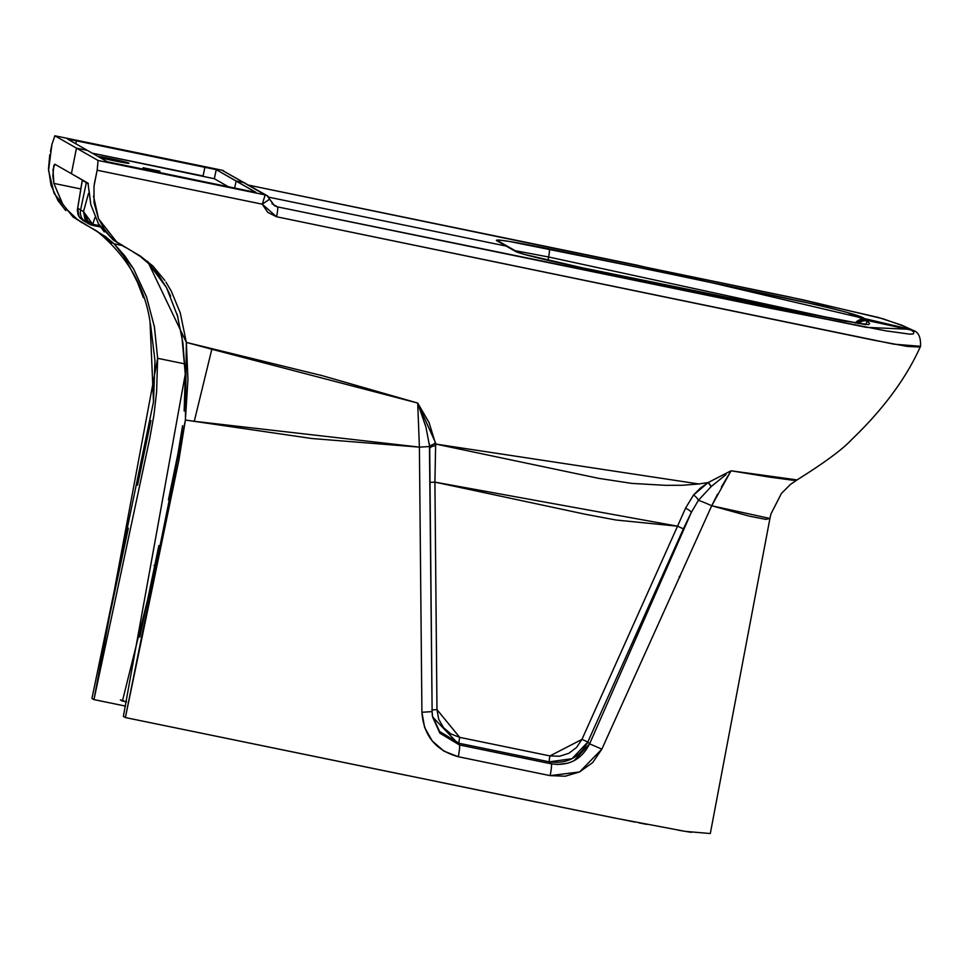 <?xml version="1.0" encoding="UTF-8"?>
<svg xmlns="http://www.w3.org/2000/svg" width="970" height="970" viewBox="0 0 970 970"><rect width="100%" height="100%" fill="white"/><g stroke="black" fill="none" stroke-linecap="round" stroke-linejoin="round"><path stroke-width="1.45" d="M140.117 256.322L148.737 263.622L166.416 287.496L170.659 296.129M177.11 314.11L182.918 343.004L185.282 374.105L123.372 716.418L125.373 717.557L185.391 420.034L186.349 342.41L147.585 261.257M140.492 256.141L118.667 243.312L110.544 236.644M132.053 251.169L116.691 241.93L98.552 218.832L93.52 196.098M94.272 184.227L97.194 169.992L98.067 160.474L76.46 148.131L71.404 173.691L87.991 183.16L90.78 204.488L98.528 224.046L104.336 231.963M98.285 223.646L113.284 240.075L125.312 247.398M131.532 250.854L140.601 256.674L148.737 263.622L158.631 275.165L166.573 287.775L177.886 316.947M139.874 637.072L158.874 545.576M168.428 499.841L177.886 454.081L182.578 425.745M184.154 411.013L185.282 374.105L181.754 335.135M679.194 576.459L679.958 577.041L679.194 576.459M66.336 208.987L77.673 219.729L85.869 224.858L73.053 217.001L54.126 193.454L48.548 170.405L51.931 144.384L54.866 135.788L98.067 160.474L265.186 194.897L243.591 182.554L236.122 181.014L256.007 192.375L246.986 190.932L110.992 162.802L107.233 161.735L87.349 150.374L76.46 148.131L71.404 173.691L88.246 183.512M88.488 193.454L83.505 211.581L88.488 193.454A11.591 1.443 12.5 0 0 89.325 194.073A11.591 1.443 -167.5 0 1 88.488 193.454M77.37 210.223L82.304 180.371L88.355 183.827L86.33 182.675L80.595 209.92L83.505 211.581L80.595 209.92A11.591 11.495 119.7 0 0 85.954 222.203A11.591 11.495 -60.3 0 1 80.595 209.92L77.685 208.259L82.304 180.371L86.33 182.675L80.595 209.92L77.685 208.259L78.982 216.601L82.996 220.517L89.24 224.082L85.105 220.093L83.505 211.581L89.422 224.179L100.468 227.004L92.623 225.367L92.987 224.337L99.583 225.695L92.987 224.337L92.126 225.246A5.796 0.606 104.3 0 1 92.101 225.246L92.732 224.276A5.796 0.606 104.3 0 1 92.126 225.246L89.422 224.179M90.816 224.834L89.24 224.082M92.101 225.246L92.732 224.276L83.505 211.581L85.566 219.402L92.732 224.276L94.987 217.462M89.022 190.181L90.78 204.488M123.372 716.418L125.373 717.557L406.963 775.442M439.471 782.123L539.077 802.602M559.375 806.785L634.938 822.087M639 822.875L646.699 824.379M678.382 830.211L691.38 832.357M120.365 699.904L122.426 701.067L147.767 599.084L122.426 701.067L123.141 701.286M154.679 565.801L154.012 565.413L154.679 565.813M124.766 701.625L126.391 701.904M518.841 252.794L516.076 251.727C523.606 254.734 545.613 260.081 582.085 267.732L780.886 308.484L865.822 324.623L867.18 320.9A9.276 9.215 122.3 0 0 858.583 323.616A9.276 9.215 -57.7 0 1 867.18 320.9L847.44 312.498L823.348 306.193L649.003 269.527L509.141 241.409L498.41 239.978L496.397 240.487L506.231 246.101A9.276 9.203 -60.3 0 1 509.007 247.168A9.276 9.203 119.7 0 0 506.231 246.101L268.702 197.177L506.231 246.101L516.076 251.727L523.145 254.104L582.085 267.732L841.475 320.597L868.611 324.647L869.629 323.422L866.004 320.197L910.357 329.339L913.873 332.055L913.352 333.935L909.872 334.177L885.646 330.806L770.92 308.363L277.517 206.889L272 203.736L277.517 206.889A9.276 1.091 101.6 0 1 276.559 216.759L874.249 340.288L907.18 346.411L919.754 347.054M256.056 192.46L107.233 161.735L67.476 139.013L216.249 169.653L255.983 192.472M67.415 138.952L204.985 166.925L203.069 175.982L204.985 166.925L216.249 169.653L236.122 181.014L234.57 188.374L236.122 181.014L243.591 182.554L265.186 194.897A5.796 5.747 -60.3 0 1 266.895 195.54A5.796 5.747 119.7 0 0 265.186 194.897A5.796 5.747 -59 0 1 269.599 199.177L262.264 204.185L267.768 212.357L276.559 216.759L893.891 344.168L920.53 346.302C906.222 378.288 883.149 409.486 851.308 439.919C842.469 449.462 824.354 462.811 796.988 479.944L792.939 480.247L769.537 477.107L731.04 470.789L708.209 482.526L698.933 483.957L682.128 485.279L665.299 485.315L631.809 483.399L598.854 478.38L435.651 444.054L429.067 422.593L417.718 403.059L321.991 375.596L186.349 342.41L180.238 312.813L171.375 291.315L165.943 282.125M913.303 330.515L866.004 320.197A9.276 9.203 119.7 0 0 857.031 323.362A9.276 9.203 -60.3 0 1 866.004 320.197L864.646 319.457A9.276 9.179 117.7 0 0 855.334 323.083A9.276 9.179 -62.3 0 1 864.646 319.457C867.095 316.511 828.574 306.799 749.082 290.309L549.226 248.95A9.276 1.091 101.6 0 1 548.632 257.001L548.014 260.299L548.632 257.001L845.719 321.385M515.167 250.684L548.632 257.001A9.276 1.091 -78.4 0 0 549.226 248.95C513.518 241.736 495.912 238.923 496.397 240.487L516.076 251.727M223.585 170.793A5.796 5.747 118.4 0 0 221.984 170.211A5.796 5.747 -60.3 0 1 223.694 170.865A5.796 5.747 119.7 0 0 221.984 170.211L243.591 182.554A5.796 5.747 -60.3 0 1 245.289 183.197A5.796 5.747 119.7 0 0 243.591 182.554L221.984 170.211L54.866 135.788L76.46 148.131L87.349 150.374L67.476 139.013M417.706 403.108L419.404 447.121L194.279 421.295L211.824 349.248L417.718 403.059L419.404 447.121L421.914 712.283C423.647 735.709 435.772 750.525 458.276 756.733L550.111 775.636L579.611 771.938L601.849 749.143L711.701 505.77L769.925 518.465L710.307 833.533L685.438 831.399L613.355 817.783L125.373 717.557L178.832 460.447L185.391 420.034L311.794 438.513L419.404 447.121L421.914 712.283L424.642 727.536L432.268 741.007L443.92 751.12L458.276 756.733L550.111 775.636L565.195 776.218L579.611 771.938L592.718 762.529L601.849 749.143L711.701 505.77L749.131 516.113L765.876 519.386L769.938 518.416M164.839 280.463L152.787 265.925L140.213 255.971M109.574 235.637L104.469 229.32L98.467 218.638L94.054 202.803L93.993 186.204L97.145 170.223L262.264 204.185L276.559 216.759A9.276 1.091 -78.4 0 0 277.517 206.889L274.474 205.737L269.636 199.347M711.204 486.54L698.376 500.35A11.591 0.8 23.3 0 1 711.701 505.77A11.591 0.8 -156.7 0 0 698.376 500.35L691.283 512.487L683.389 528.82L691.283 512.487L589.602 743.844L587.808 742.014L683.389 528.82L677.533 526.189L581.964 739.382L576.556 747.47L568.808 753.314L559.581 756.236L549.942 755.921L459.695 737.358L450.723 733.853L443.435 727.536L438.67 719.134L436.973 709.603L434.912 482.126L585.783 514.355L616.083 520.029L677.533 526.189L434.912 482.126L435.651 444.054L698.837 483.969M432.45 716.066L439.616 731.489L459.125 743.287L459.392 744.936L459.125 743.287L549.372 761.85L551.312 763.839L459.392 744.936L439.883 733.187L432.571 716.903L432.123 711.604L421.914 712.283L432.123 711.616L429.431 444.005M721.413 487.001L731.04 470.789L711.701 505.77L717.582 494.106M698.933 483.945L708.209 482.526L731.04 470.789L797.061 479.907M185.391 420.034L187.938 379.488L186.349 342.41L211.824 349.248L194.279 421.295L185.391 420.034M708.209 482.526L700.291 488.177L693.501 495.064L685.523 508.195L677.533 526.189L685.523 508.195L693.489 495.064L708.209 482.526A5.796 2.073 -118.8 0 1 711.119 486.613L708.209 482.526M698.376 500.35A5.796 2.219 42 0 0 693.489 495.064A5.796 2.219 -138 0 1 698.376 500.35L691.283 512.487L589.602 743.844L601.849 749.143L589.602 743.844C581.563 759.607 568.796 766.276 551.312 763.839A11.591 1.394 101.7 0 1 550.111 775.636A11.591 1.394 -78.3 0 0 551.312 763.839L549.372 761.85L571.997 758.698L587.808 742.014L589.602 743.844L574.022 760.71M567.838 763.208L557.059 764.542M551.312 763.839L459.392 744.936A11.591 1.467 101.6 0 1 458.276 756.733A11.591 1.467 -78.4 0 0 459.392 744.936L432.571 716.891L432.196 713.52M419.404 447.121L429.637 446.539L419.404 447.121M425.49 425.587L425.066 424.132M421.72 414.044L417.706 403.156L435.591 442.902L429.637 446.539L425.939 427.127L417.706 403.168M429.71 449.195A5.796 3.456 -179.7 0 1 435.639 445.836A5.796 3.456 0.3 0 0 429.71 449.243L432.123 711.616L429.637 446.539L435.591 442.902L435.651 444.054A5.796 3.601 -2.5 0 0 429.686 447.703A5.796 3.601 177.5 0 1 435.651 444.054L434.912 482.126L436.973 709.603L459.695 737.358L549.942 755.921L581.964 739.382L677.533 526.189L683.389 528.82L587.808 742.014L581.964 739.382L587.808 742.014C579.514 757.606 566.698 764.214 549.372 761.85A5.796 0.727 101.6 0 1 549.942 755.921A5.796 0.727 -78.4 0 0 549.372 761.85L459.125 743.287A5.796 0.727 101.6 0 1 459.695 737.358A5.796 0.727 -78.4 0 0 459.125 743.287M711.119 486.613L726.057 474.56M691.283 512.487A5.796 1.528 27.5 0 0 685.523 508.195A5.796 1.528 -152.5 0 1 691.283 512.487M431.856 709.967L436.973 709.603L431.856 709.967M430.013 482.405L434.912 482.126L430.013 482.405M429.71 449.34L429.686 447.703L429.71 449.34M910.357 329.339L636.756 265.113L248.769 185.185L803.111 299.851L882.797 318.718L902.949 325.811L910.357 329.339L866.283 327.351L277.517 206.889M97.145 170.223L262.264 204.185L265.186 194.897L262.264 204.185L269.599 199.177L266.98 195.588L265.186 194.897L98.067 160.474M126.549 701.928L120.377 699.879M62.686 203.955L53.883 183.403L52.998 169.592L54.817 164.209L71.404 173.691L54.817 164.209L53.871 165.385L52.853 176.031L53.883 183.403L80.522 188.895L53.883 183.403L62.274 203.324L67.512 210.417L77.212 219.402L105.645 236.692L114.12 243.834L133.448 268.654L146.409 296.565L154.375 326.696L157.637 358.306L184.833 363.883L157.637 358.306L93.957 699.6L149.829 438.052L153.927 415.136L156.594 392.025L157.637 358.306L154.472 327.217L146.591 297.099L133.618 268.945L124.742 255.801L114.12 243.846L121.868 245.434M91.944 698.448L93.957 699.6L125.518 706.111L93.957 699.6L91.944 698.448L153.502 401.81L150.01 321.64C144.663 286.15 127.009 256.031 97.073 231.321L93.253 228.993M121.88 245.446L114.133 243.846M78.958 216.552L78.097 214.77M77.685 208.259L77.406 211.436M85.712 220.263L85.845 221.657M85.869 224.858L96.612 230.896L114.12 243.846M76.484 140.456L75.793 143.766L76.484 140.456M203.069 175.982L92.223 153.163L214.334 178.722L229.344 187.295L214.334 178.722L216.249 169.653L214.334 178.722M496.397 240.487L499.174 241.554L496.397 240.487M109.925 614.374L128.319 528.238M137.558 485.182L150.908 420.519M143.402 297.717L137.522 282.428L130.125 267.744L124.099 258.214M111.756 243.191L103.851 236.098L93.072 228.884M82.68 223.039L80.183 221.596M65.718 210.575L58.006 200.584L51.058 185.367L48.5 168.804L49.785 154.691M50.464 151.441L51.931 144.384M153.515 401.81L154.97 360.646L150.459 323.713M54.866 135.788L221.948 170.199L266.98 195.588L274.486 205.737M221.9 170.186L223.549 170.781M100.007 157.613A17.375 0.667 11.9 0 0 119.395 161.82A17.375 0.667 11.9 0 0 128.913 163.13A17.375 0.667 11.9 0 0 115.854 159.795A17.375 0.667 11.9 0 0 97.655 156.267M160.014 171.229L143.111 167.749L160.014 171.229M499.089 241.494L518.404 252.552C530.323 256.359 551.542 261.403 582.048 267.72L806.325 313.613L865.252 324.562M769.925 518.465L771.004 513.821L781.444 493.415L790.392 484.466L797 479.944M432.305 715.242L432.123 711.616M913.11 330.382C918.457 331.922 920.93 337.233 920.53 346.314M80.328 218.395L78.012 214.6L77.394 209.835M77.382 209.932L82.244 180.25M248.756 185.173L789.204 296.881L878.468 317.481L901.53 325.071L912.976 330.309M221.948 170.199L54.817 135.776"/></g></svg>
